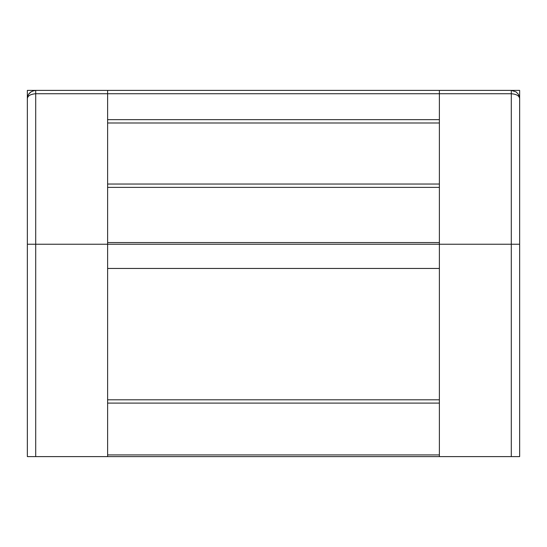 <?xml version="1.0" encoding="UTF-8"?>
<svg xmlns="http://www.w3.org/2000/svg" width="547" height="547" viewBox="0 0 547 547"><rect width="100%" height="100%" fill="white"/><g stroke="black" fill="none" stroke-linecap="round" stroke-linejoin="round"><path stroke-width="0.82" d="M451.09 90.392L487.876 90.392M519.65 107.116L519.65 90.392L439.385 90.392L439.385 119.656L107.615 119.656L439.385 119.656L439.385 184.038L107.615 184.038L107.615 90.392L439.385 90.392L35.712 90.392L35.712 93.735L511.288 93.735L511.288 90.392L439.385 90.392M27.35 98.549L27.35 90.392L107.615 90.392M449.709 90.392L497.955 90.392M49.045 90.392L97.291 90.392M519.65 244.235L519.65 456.608L511.288 456.608L511.288 93.735C516.648 94.2 519.431 95.875 519.65 98.754L519.65 244.235L439.385 244.235L439.385 184.038M27.576 96.826L27.35 98.754C27.569 95.875 30.352 94.2 35.712 93.735L35.712 244.235L439.385 244.235L439.385 403.098L107.615 403.098L107.615 399.802L439.385 399.802M35.712 456.608L35.712 244.235L27.35 244.235L27.35 456.608L439.385 456.608L439.385 403.098M511.288 456.608L439.385 456.608M429.265 456.608L372.575 456.608M365.553 456.608L308.87 456.608M301.841 456.608L245.159 456.608M238.13 456.608L181.447 456.608M174.425 456.608L117.735 456.608M439.385 187.382L107.615 187.382L107.615 184.038M107.615 187.382L107.615 242.56L439.385 242.56M27.35 244.235L27.35 98.754C27.569 93.954 30.352 91.171 35.712 90.392M439.385 268.447L107.615 268.447L107.615 242.56M107.615 268.447L107.615 399.802M107.615 403.098L107.615 454.933L439.385 454.933M27.35 98.754L27.35 107.116M107.615 456.608L107.615 454.933M519.424 96.826L518.317 94.221L516.04 91.875L511.288 90.392M439.385 123L107.615 123M30.96 91.875L28.683 94.221M518.317 94.221L516.04 91.875"/></g></svg>
